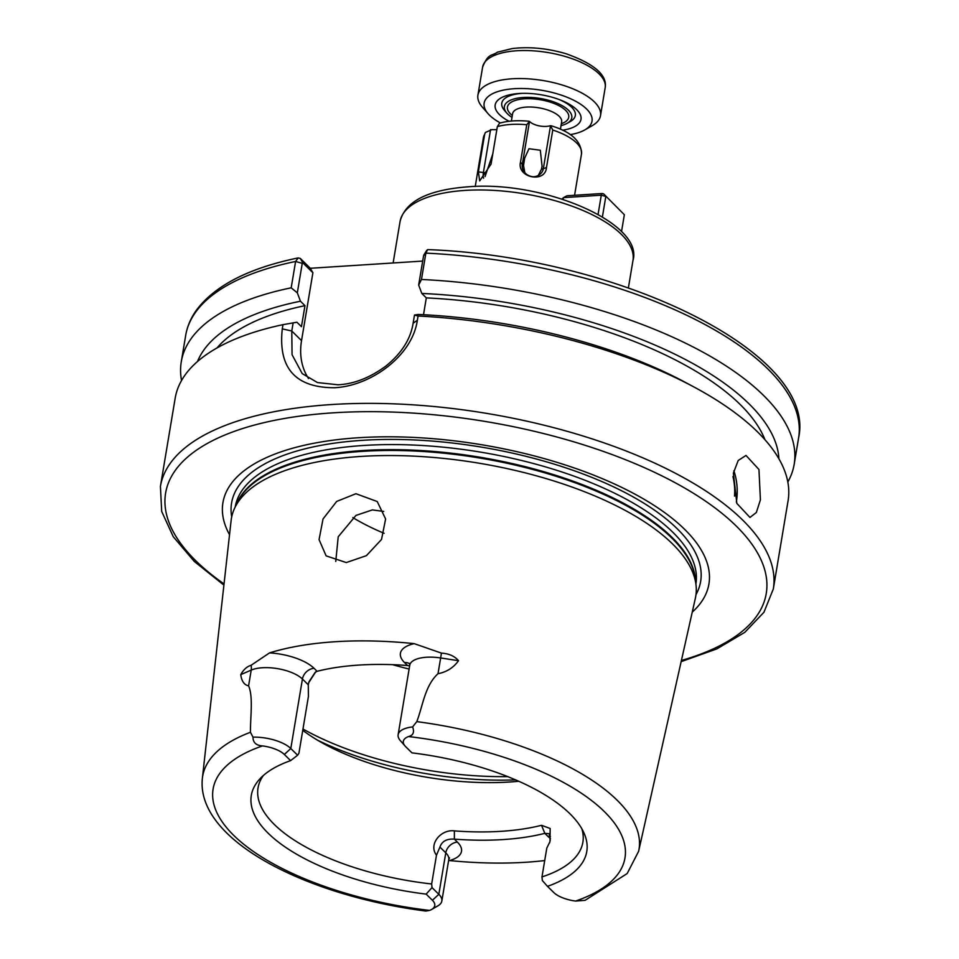 <?xml version="1.0" encoding="UTF-8"?>
<svg xmlns="http://www.w3.org/2000/svg" width="959" height="959" viewBox="0 0 959 959"><rect width="100%" height="100%" fill="white"/><g stroke="black" fill="none" stroke-linecap="round" stroke-linejoin="round"><path stroke-width="1.44" d="M538.347 175.365A10.765 9.806 21.7 0 0 543.333 168.7L546.486 167.513C545.347 183.565 516.685 177.715 520.497 162.215L522.307 164.409A10.765 9.806 21.7 0 0 524.813 172.608L526.407 174.238C530.759 177.139 534.738 177.511 538.347 175.365L541.451 169.216A12.431 5.035 -170.5 0 0 543.333 168.7L550.526 125.737L549.627 125.905A12.431 5.035 9.5 0 1 530.087 121.913L528.984 121.254C517.704 120.151 507.886 120.798 499.531 123.172L497.349 126.612L491.068 164.097L479.692 180.927L478.373 171.877L484.643 134.392L485.374 132.474L491.979 129.597A12.431 5.035 -170.5 0 0 496.858 129.549M524.813 172.608L523.53 165.559L524.657 158.187L528.972 148.729L540.313 150.239L542.075 166.255L541.451 169.216M733.371 473.195L736.848 503.403L749.974 517.452L756.351 512.49L760.415 499.831L758.953 469.502L746.006 455.441L738.19 460.5L733.371 473.195M541.535 825.303L544.832 833.347A170.894 69.24 9.5 0 1 502.984 839.581A170.894 69.24 9.5 0 1 454.362 839.137C446.738 838.634 441.931 841.283 439.929 847.085L436.477 855.176C428.086 844.196 441.176 829.008 454.374 830.89A164.672 66.722 -170.5 0 0 501.209 831.309A164.672 66.722 -170.5 0 0 541.535 825.303L550.166 828.492L549.963 841.63L546.798 848.116L541.979 876.91A164.672 66.722 9.5 0 0 582.868 842.266A164.672 66.722 9.5 0 0 581.873 828.816M293.154 322.799L291.776 331.011L292.063 354.698L302.205 373.59L317.477 382.569L338.095 384.787C354.003 384.008 369.958 377.738 385.998 365.978C401.593 353.32 410.632 339.066 413.125 323.243L414.492 315.031L418.064 316.002A310.716 125.893 9.5 0 1 693.992 387.004A310.716 125.893 9.5 0 1 788.082 500.73L773.314 588.994A310.716 125.893 9.5 0 0 331.646 404.542A310.716 125.893 9.5 0 0 160.417 486.429L175.185 398.165A310.716 125.893 9.5 0 1 282.989 324.657L296.942 322.236L301.45 326.683L304.974 305.669L300.455 301.222L297.326 292.843L291.188 287.82L295.6 261.471L298.177 257.911L300.275 258.415L310.296 268.28L312.898 272.74L302.876 262.874L302.253 263.341L297.326 292.843M383.732 511.435L372.356 509.912L355.969 515.415L338.215 536.788L335.746 561.459M346.295 562.561L326.132 555.872L319.059 539.605L323.039 518.975L336.669 501.437L355.921 493.717L377.235 501.533L385.614 518.999L381.514 539.461L366.386 555.669L346.295 562.561M229.537 534.714A246.379 99.82 9.5 0 1 358.702 437.724A246.379 99.82 9.5 0 1 631.358 492.243A246.379 99.82 9.5 0 1 692.242 612.142M432.389 900.273L426.144 894.112L432.029 887.602L438.838 894.315L432.389 900.273A24.107 9.77 -170.5 0 1 431.598 909.48A24.107 9.77 -170.5 0 1 429.572 910.415L425.844 911.05C306.221 895.766 195.756 840.144 202.373 778.3L231.107 520.569A235.411 95.385 9.5 0 1 234.919 507.575A235.411 95.385 9.5 0 1 361.135 456.424A235.411 95.385 9.5 0 1 695.994 584.738A235.411 95.385 9.5 0 1 695.359 598.26L638.622 851.304A221.217 89.631 9.5 0 0 416.793 721.624L412.622 726.922C414.576 732.232 413.209 735.445 408.522 736.548A24.107 9.77 -170.5 0 0 405.07 746.03A24.107 9.77 -170.5 0 0 405.693 746.701L411.95 752.863A170.055 68.904 9.5 0 1 584.091 833.227A170.055 68.904 9.5 0 1 547.481 886.344L553.739 892.493A24.107 9.77 -170.5 0 0 575.568 901.064L585.074 900.333L627.174 873.553L638.622 851.304M518.783 781.261A164.672 66.722 9.5 0 1 509.457 782.017A164.672 66.722 9.5 0 1 325.245 744.532A164.672 66.722 9.5 0 1 302.756 730.326M384.127 533.312A164.672 66.722 9.5 0 1 352.864 517.608M436.477 855.176L431.658 883.97A164.672 66.722 9.5 0 1 258.031 787.902A164.672 66.722 9.5 0 1 263.353 775.519M308.271 684.786L302.433 679.032A30.328 12.287 -170.5 0 0 251.222 670.089L240.745 674.645C243.49 669.634 246.931 666.529 251.066 665.306L269.539 652.887A41.513 16.818 9.5 0 1 314.049 668.315L317.081 671.3L315.139 672.403L309.062 681.657L308.271 684.786L308.426 696.438L298.92 753.247L297.614 755.224L290.601 760.631L284.344 754.469A24.107 9.77 -170.5 0 0 262.514 745.91C256.197 745.515 253.02 742.602 252.984 737.147A30.328 12.287 9.5 0 1 290.805 748.523L297.614 755.224M315.523 672.127L308.774 682.592M544.712 860.571A223.795 90.673 9.5 0 1 526 862.249A223.795 90.673 9.5 0 1 449.555 860.559A41.513 16.818 9.5 0 0 457.395 842.122A11.184 8.859 134.6 0 0 445.779 852.851L438.838 894.315A30.328 12.287 9.5 0 1 441.835 901.04A30.328 12.287 9.5 0 1 437.843 905.895L431.598 909.48M269.539 652.887A225.353 91.309 9.5 0 1 335.218 641.727A225.353 91.309 9.5 0 1 414.168 643.633L441.416 653.115C448.908 653.582 454.614 656.112 458.522 660.691C453.499 667.704 446.666 672.043 438.011 673.697C424.801 685.817 422.955 705.62 416.793 721.624M418.064 316.002L417.369 320.222C412.274 356.268 370.33 386.117 334.451 387.736C295.432 387.736 278.038 368.112 282.282 328.877L282.989 324.657M546.486 167.513L552.756 130.028L550.526 125.737L551.317 125.821C571.396 131.946 581.454 141.333 581.49 153.967A49.712 20.139 -170.5 0 0 552.756 130.028M520.497 162.215L526.767 124.73A49.712 20.139 -170.5 0 0 510.823 124.454A49.712 20.139 -170.5 0 0 497.349 126.612M492.746 154.075L485.05 176.564M483.6 178.17A10.765 4.16 110.2 0 1 483.396 172.536L490.576 129.573M523.53 165.559A12.431 5.035 -170.5 0 1 522.307 164.409L529.5 121.445L526.767 124.73M422.679 261.076L310.296 268.28M414.492 315.031L418.28 314.456A295.935 119.899 9.5 0 1 685.182 382.281L693.992 387.004M418.663 285.075L423.602 255.573L425.88 253.128A310.716 125.893 9.5 0 1 798.583 437.987C817.775 352.504 616.865 256.628 427.642 249.604L425.88 253.128L421.469 279.477L418.663 285.075L421.804 293.442L426.311 297.889A285.854 115.823 9.5 0 1 764.946 439.702M426.311 297.889L423.506 314.72M216.938 347.997A285.854 115.823 9.5 0 1 304.974 305.669M421.804 293.442A295.935 119.899 9.5 0 1 778.912 458.81M197.506 361.519A295.935 119.899 9.5 0 1 300.455 301.222M421.469 279.477A310.716 125.893 9.5 0 1 794.172 464.336A310.716 125.893 9.5 0 1 787.819 481.981M181.539 380.519A310.716 125.893 9.5 0 1 181.275 361.771A310.716 125.893 9.5 0 1 291.188 287.82M240.745 674.645C241.668 681.274 244.281 685.002 248.585 685.829C253.356 696.797 250.335 716.673 250.443 732.28L252.984 737.147M541.979 876.91L542.35 880.542L547.481 886.344M432.029 887.602L431.658 883.97M426.144 894.112A170.055 68.904 9.5 0 1 259.805 778.96A170.055 68.904 9.5 0 1 290.601 760.631M549.663 842.493L550.25 840.024L549.219 833.731L544.832 833.347L547.853 836.332A11.184 8.859 134.6 0 1 550.406 836.524M405.07 746.03L400.323 740.612A30.328 12.287 9.5 0 1 398.129 734.726A30.328 12.287 9.5 0 1 412.622 726.922M317.081 671.3A170.894 69.24 9.5 0 1 407.539 665.51L409.637 665.954M423.602 255.573L424.226 255.094L423.602 255.573M308.558 378.553A68.353 54.124 134.6 0 1 301.534 340.625L312.898 272.74M181.275 361.771L185.686 335.422A310.716 125.893 9.5 0 1 295.6 261.471L302.253 263.341M300.275 258.415L302.876 262.874M454.374 830.89L454.374 839.137L457.395 842.122M561.027 125.617A34.176 13.846 -170.5 0 0 567.284 123.243A34.176 13.846 -170.5 0 0 550.382 100.803A34.176 13.846 -170.5 0 0 513.964 98.969A34.176 13.846 -170.5 0 0 506.855 113.138A34.176 13.846 -170.5 0 0 511.998 117.406M506.855 113.138L504.482 110.417A37.281 15.104 9.5 0 1 501.773 103.176A37.281 15.104 9.5 0 1 522.331 93.359M559.085 99.508A37.281 15.104 9.5 0 1 575.328 115.488A37.281 15.104 9.5 0 1 570.413 121.457L567.284 123.243M509.097 121.278A43.503 17.622 9.5 0 1 500.91 97.998A43.503 17.622 9.5 0 1 553.739 97.71A43.503 17.622 9.5 0 1 577.833 110.872A43.503 17.622 9.5 0 1 562.513 130.208M570.233 134.632A54.687 22.153 -170.5 0 0 584.81 129.909A54.687 22.153 -170.5 0 0 557.766 94.006A54.687 22.153 -170.5 0 0 499.495 91.069A54.687 22.153 -170.5 0 0 488.107 113.725A54.687 22.153 -170.5 0 0 500.358 122.932M488.107 113.725L482.425 107.228A62.143 25.174 9.5 0 1 477.918 95.157A62.143 25.174 9.5 0 1 561.578 84.812A62.143 25.174 9.5 0 1 600.502 115.667A62.143 25.174 9.5 0 1 592.302 125.617L584.81 129.909M563.185 199.412L563.484 197.626L566.937 195.78L602.204 193.514L601.281 195.204L563.484 197.626A32.63 13.222 -170.5 0 0 562.094 199.064M603.691 193.934L624.345 214.72L603.691 193.934A28.902 11.712 -170.5 0 0 602.204 193.514M602.42 216.77L605.812 196.475A32.63 13.222 -170.5 0 0 601.281 195.204L598.092 214.265M621.528 231.61L624.345 214.72M733.851 470.785A31.072 14.205 -93.7 0 1 736.428 501.365A31.072 14.205 -93.7 0 1 736.32 502.013M449.519 857.849L448.776 859.576A30.328 12.287 -170.5 0 0 445.779 852.851L439.929 847.085M224.046 583.923A304.494 123.375 9.5 0 1 333.408 412.814A304.494 123.375 9.5 0 1 709.708 504.05A304.494 123.375 9.5 0 1 681.405 660.463M231.706 516.889A237.796 96.344 9.5 0 1 362.622 440.313A237.796 96.344 9.5 0 1 610.727 485.53A237.796 96.344 9.5 0 1 695.994 594.592M235.219 506.939A233.54 94.629 9.5 0 1 363.917 445.456A233.54 94.629 9.5 0 1 695.898 584.031M236.537 504.242A233.54 94.629 9.5 0 1 363.065 450.514A233.54 94.629 9.5 0 1 695.539 581.046M234.919 507.575L237.58 502.096A233.672 94.677 9.5 0 1 362.862 451.329A233.672 94.677 9.5 0 1 695.251 578.685L695.994 584.738M515.618 779.883A192.639 78.051 9.5 0 1 317.489 740.156M507.743 776.622A195.744 79.309 9.5 0 1 302.984 729.02M409.109 669.046A195.744 79.309 9.5 0 1 392.555 664.671M400.059 221.529C405.094 201.486 427.558 189.942 467.441 186.873C543.657 180.1 644.148 223.507 632.964 260.5A118.065 47.842 -170.5 0 0 465.127 190.409A118.065 47.842 -170.5 0 0 400.059 221.529L393.13 262.97M484.643 134.392A49.712 20.139 -170.5 0 0 483.42 137.557L475.232 186.525M486.021 172.764A12.431 5.035 9.5 0 1 483.396 172.536L478.373 171.877M202.373 778.3A221.217 89.631 9.5 0 1 250.443 732.28M408.522 736.548A208.798 84.596 9.5 0 1 604.374 811.614A208.798 84.596 9.5 0 1 575.568 901.064M429.572 910.415A208.798 84.596 9.5 0 1 233.708 835.361A208.798 84.596 9.5 0 1 262.514 745.91M550.43 838.562A41.513 16.818 9.5 0 1 547.853 836.332M251.066 665.306A11.184 8.667 66.5 0 1 251.222 670.089L248.585 685.829M458.522 660.691L440.649 657.958L438.011 673.697M441.416 653.115L440.649 657.958A30.328 12.287 -170.5 0 0 409.757 665.234L398.129 734.726M314.049 668.315A11.184 8.859 134.6 0 0 302.433 679.032L290.805 748.523L284.344 754.469M407.539 665.51L404.506 662.525A41.513 16.818 9.5 0 1 414.168 643.633M301.534 340.625L291.776 331.011L282.282 328.877M413.125 323.243L417.369 320.222M404.506 662.525A11.184 8.859 134.6 0 1 409.757 663.88M734.522 496.115A29.202 13.354 86.3 0 0 732.94 476.575M561.686 121.637L561.662 121.841A24.862 10.069 -170.5 0 0 546.091 109.494A24.862 10.069 -170.5 0 0 512.633 113.641L512.669 113.438M512.322 115.488A31.072 12.587 9.5 0 1 514.276 100.779A31.072 12.587 9.5 0 1 549.267 101.834A31.072 12.587 9.5 0 1 561.351 123.687M566.266 56.785A62.143 25.174 -170.5 0 0 482.605 67.142C488.335 52.973 491.26 56.401 497.505 52.158L512.31 48.549C529.38 46.547 547.241 48.262 565.906 53.68C594.28 63.797 607.371 75.126 605.189 87.653A62.143 25.174 -170.5 0 0 566.266 56.785M681.142 661.65L716.876 648.883L744.783 632.353L763.951 612.25L773.314 588.994M632.964 260.5L628.397 287.808M581.49 153.967L574.573 195.288M483.42 137.557L485.374 132.474M794.172 464.336L798.583 437.987M185.686 335.422C187.221 326.384 190.853 317.897 196.571 309.961C215.092 285.434 248.956 268.088 298.177 257.911M223.915 585.134L194.281 561.435L173.267 536.716L161.699 511.459L160.417 486.429M448.776 859.576L441.835 901.04M426.779 250.275L423.734 255.178M409.757 665.234L409.613 663.364M549.519 842.937L549.951 841.63M309.086 681.669L308.57 683.18M315.139 672.415L315.979 671.72M511.387 121.038L512.633 113.641M560.416 129.249L561.662 121.841M477.918 95.157L482.605 67.142M600.502 115.667L605.189 87.653"/></g></svg>
